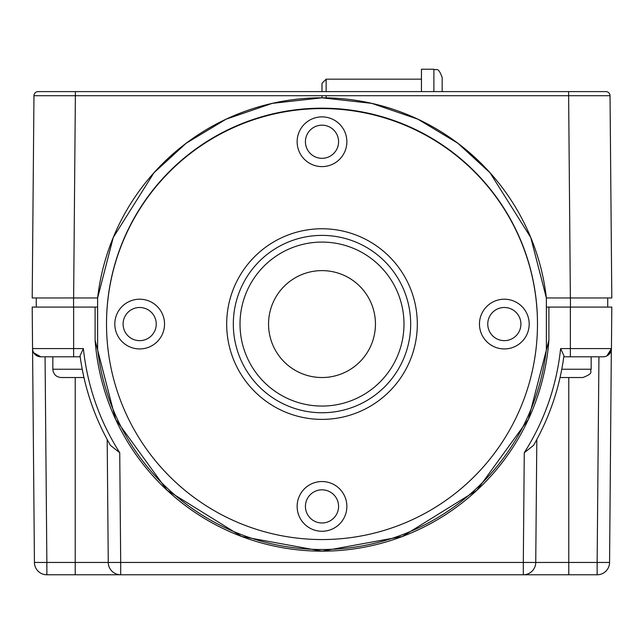 <?xml version="1.0" encoding="UTF-8"?>
<svg xmlns="http://www.w3.org/2000/svg" width="644" height="644" viewBox="0 0 644 644"><rect width="100%" height="100%" fill="white"/><g stroke="black" fill="none" stroke-linecap="round" stroke-linejoin="round"><path stroke-width="0.97" d="M560.634 348.589L611.438 348.589A8.292 8.292 0 0 1 603.154 356.808L563.814 356.808L563.959 355.73C559.668 387.575 549.541 417.449 533.578 445.334L536.814 439.538L535.744 562.454L523.306 562.454L524.264 452.748C544.462 420.846 556.585 386.134 560.634 348.589L563.959 355.73M561.777 369.237L591.16 369.237C589.324 371.596 594.911 372.908 582.876 377.529L560.055 377.529M603.154 356.808A8.292 8.292 0 0 0 611.438 348.589L611.8 307.083L546.378 307.083M97.622 307.083L32.2 307.083L32.562 348.589L73.633 348.589L73.633 307.083M546.378 297.963L546.378 349.346A225.843 225.843 0 0 1 97.622 349.346L97.622 297.963L32.2 297.963L33.963 95.706A4.146 4.146 0 0 1 38.109 91.601L605.891 91.601A4.146 4.146 0 0 1 610.037 95.706L611.8 297.963L546.378 297.963L530.753 237.475L490.028 172.761L457.884 143.274L417.956 119.212L371.749 103.362L322 97.816L272.251 103.362L226.044 119.212L186.116 143.274L153.972 172.761L113.247 237.475L97.622 297.963A225.843 225.843 0 0 1 546.378 297.963M607.735 297.963L607.735 307.083M73.561 307.083L73.561 297.963L36.265 297.963L36.265 307.083M610.037 95.706A4.146 4.146 0 0 0 605.891 91.601A4.146 4.146 0 0 1 610.037 95.706L33.963 95.706A4.146 4.146 0 0 1 38.109 91.601M75.404 91.601L46.207 91.601L75.404 91.601L73.633 297.963M568.596 91.601L597.793 91.601L568.596 91.601L570.367 297.963M537.482 323.868A215.482 215.482 0 0 0 322 108.176A215.482 215.482 0 0 0 106.518 323.868M322 419.381A95.312 95.312 0 0 0 417.312 324.069A95.312 95.312 0 0 0 322 228.765A95.312 95.312 0 0 0 226.688 324.069A95.312 95.312 0 0 0 322 419.381M322 539.551A215.482 215.482 0 0 0 537.482 324.069A215.482 215.482 0 0 0 322 108.595A215.482 215.482 0 0 0 106.518 324.069A215.482 215.482 0 0 0 322 539.551M410.679 324.069A88.679 88.679 0 0 1 322 412.748A88.679 88.679 0 0 1 233.321 324.069A88.679 88.679 0 0 1 322 235.39A88.679 88.679 0 0 1 410.679 324.069A88.679 88.679 0 0 0 322 235.39M268.548 324.069A53.452 53.452 0 0 0 322 377.529A53.452 53.452 0 0 0 375.452 324.069A53.452 53.452 0 0 0 322 270.617A53.452 53.452 0 0 0 268.548 324.069M529.191 324.069A24.866 24.866 0 0 1 504.333 348.935A24.866 24.866 0 0 1 479.466 324.069A24.866 24.866 0 0 1 504.333 299.21A24.866 24.866 0 0 1 529.191 324.069A24.866 24.866 0 0 1 504.333 348.935A24.866 24.866 0 0 1 479.466 324.069A24.866 24.866 0 0 1 504.333 299.21A24.866 24.866 0 0 1 529.191 324.069M346.866 506.401A24.866 24.866 0 0 1 322 531.268A24.866 24.866 0 0 1 297.134 506.401A24.866 24.866 0 0 1 322 481.543A24.866 24.866 0 0 1 346.866 506.401A24.866 24.866 0 0 1 322 531.268A24.866 24.866 0 0 1 297.134 506.401A24.866 24.866 0 0 1 322 481.543A24.866 24.866 0 0 1 346.866 506.401M164.534 324.069A24.866 24.866 0 0 1 139.668 348.935A24.866 24.866 0 0 1 114.809 324.069A24.866 24.866 0 0 1 139.668 299.21A24.866 24.866 0 0 1 164.534 324.069A24.866 24.866 0 0 1 139.668 348.935A24.866 24.866 0 0 1 114.809 324.069A24.866 24.866 0 0 1 139.668 299.21A24.866 24.866 0 0 1 164.534 324.069M42.456 356.808L45.064 356.808L46.859 562.454L34.43 562.454A12.429 12.429 0 0 0 46.859 574.778L120.694 574.778L46.859 574.778A12.429 12.429 0 0 1 34.43 562.454L32.562 348.589C32.45 352.968 35.219 355.705 40.846 356.808A8.292 8.292 0 0 1 32.562 348.589A8.292 8.292 0 0 0 40.846 356.808L33.81 352.896M611.341 348.589L609.57 562.454A12.429 12.429 0 0 1 597.141 574.778L120.694 574.778A12.429 12.429 0 0 1 108.256 562.454L107.186 439.538L110.422 445.334C94.459 417.449 84.332 387.575 80.041 355.73L80.186 356.808L40.846 356.808M80.041 355.73L83.366 348.589C87.415 386.134 99.538 420.846 119.736 452.748L120.694 562.454L108.256 562.454A12.429 12.429 0 0 0 120.694 574.778L120.694 562.454L523.306 562.454L523.306 574.778A12.429 12.429 0 0 0 535.744 562.454A12.429 12.429 0 0 1 523.306 574.778L563.589 574.778M568.781 574.778L568.781 562.454L597.141 562.454L597.141 574.778A12.429 12.429 0 0 0 609.57 562.454L597.141 562.454L598.936 356.808M548.897 307.083L548.897 340.233L528.426 419.276L476.898 490.277L402.323 536.5L322 551.159L241.677 536.5L167.102 490.277L115.574 419.276L95.103 340.233L95.103 307.083M611.438 348.589L606.873 355.923L610.947 351.326M119.736 452.748L110.422 445.334M570.367 307.083L570.367 356.808L563.814 356.808M54.152 348.589L42.697 348.589M601.303 348.589L583.287 348.589M533.578 445.334L524.264 452.748M95.103 340.233A227.501 227.501 0 0 0 322 551.159A227.501 227.501 0 0 0 548.897 340.233M433.887 91.601L433.887 69.222L421.45 69.222L421.45 91.601M433.887 69.222C436.415 71.001 437.928 65.817 442.17 77.513L442.17 91.601M421.45 79.172L326.146 79.172L326.146 91.601M326.146 95.706L326.146 97.856M322 91.601L322 83.309L326.146 79.172M322 97.816L322 95.706M83.945 377.529L61.124 377.529C56.092 377.038 53.331 374.277 52.84 369.237L82.223 369.237M346.866 141.744A24.866 24.866 0 0 1 322 166.603A24.866 24.866 0 0 1 297.134 141.744A24.866 24.866 0 0 1 322 116.878A24.866 24.866 0 0 1 346.866 141.744A24.866 24.866 0 0 1 322 166.603A24.866 24.866 0 0 1 297.134 141.744A24.866 24.866 0 0 1 322 116.878A24.866 24.866 0 0 1 346.866 141.744M570.439 297.963L570.439 307.083M240.011 324.069A81.989 81.989 0 0 0 322 406.058A81.989 81.989 0 0 0 403.989 324.069A81.989 81.989 0 0 0 322 242.088A81.989 81.989 0 0 0 240.011 324.069M487.758 324.069A16.575 16.575 0 0 0 504.333 340.644A16.575 16.575 0 0 0 520.907 324.069A16.575 16.575 0 0 0 504.333 307.494A16.575 16.575 0 0 0 487.758 324.069M305.425 506.401A16.575 16.575 0 0 0 322 522.976A16.575 16.575 0 0 0 338.575 506.401A16.575 16.575 0 0 0 322 489.826A16.575 16.575 0 0 0 305.425 506.401M123.093 324.069A16.575 16.575 0 0 0 139.668 340.644A16.575 16.575 0 0 0 156.242 324.069A16.575 16.575 0 0 0 139.668 307.494A16.575 16.575 0 0 0 123.093 324.069M46.859 574.778L46.859 562.454L75.219 562.454L75.219 574.778M75.219 377.529L75.219 562.454L108.256 562.454M535.744 562.454L568.781 562.454L568.781 377.529M73.633 356.808L73.633 348.589L83.366 348.589M305.425 141.744A16.575 16.575 0 0 0 322 158.319A16.575 16.575 0 0 0 338.575 141.744A16.575 16.575 0 0 0 322 125.169A16.575 16.575 0 0 0 305.425 141.744M591.16 369.237L591.16 356.808M52.84 369.237L52.84 356.808"/></g></svg>
